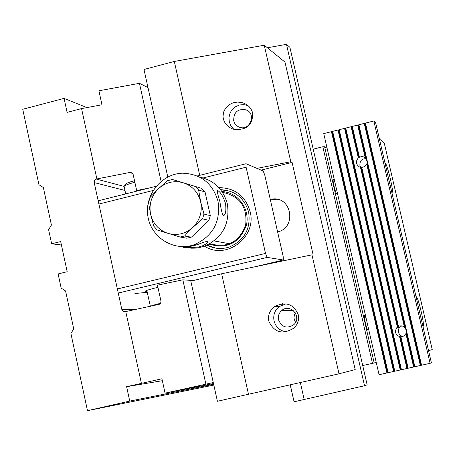 <?xml version="1.0" encoding="UTF-8"?>
<svg xmlns="http://www.w3.org/2000/svg" width="455" height="455" viewBox="0 0 455 455"><rect width="100%" height="100%" fill="white"/><g stroke="black" fill="none" stroke-linecap="round" stroke-linejoin="round"><path stroke-width="0.68" d="M213.27 382.553L165.074 393.137L161.929 378.765L126.609 386.699L129.732 401.094L213.651 384.276M213.486 383.537L165.074 393.137M61.419 244.983L51.642 243.795L60.68 241.565L67.175 271.726L58.121 273.933L61.158 288.089L65.594 290.995L73.738 328.874L70.917 333.526L87.491 410.666L213.822 385.072M137.945 190.833L136.676 190.503L133.144 174.487L132.428 173.349L131.228 172.633L129.55 172.53L96.881 178.929L81.564 108.586L101.983 104.775L98.923 90.801L139.435 83.31L148.012 87.627M86.928 107.585L64.053 98.388L22.75 109.28L38.954 184.724L43.356 187.551L51.415 225.043L48.617 229.701L51.642 243.795M193.165 280.57L182.842 279.819L205.853 384.003M139.435 83.31L161.087 181.34M87.491 410.666L129.732 401.094M141.386 383.326L125.762 311.556L159.387 304.27L160.661 303.036L161.002 301.369L157.458 285.16L182.842 279.819M124.96 190.457L94.219 182.58L121.826 309.48L122.367 310.657L123.35 311.47L125.762 311.556M94.219 182.58L94.583 180.379L96.335 179.065L124.113 186.408M96.881 178.929L96.335 179.065M64.053 98.388L67.09 112.374L81.564 108.586M149.098 188.04L136.676 190.503M162.35 380.698L126.609 386.699M167.781 176.984L143.99 69.473L174.316 61.453L199.705 175.351M339.026 373.794L311.959 254.828L313.182 255.067L292.093 162.389L290.779 161.741L264.27 45.227L284.989 62.108L355.213 369.602L339.026 373.794L217.41 401.276L190.827 281.127L221.636 273.768L248.498 394.297M264.27 45.227L174.316 61.453M295.585 322.402L294.22 319.353L294.015 317.448L294.362 315.076L295.363 312.869M290.779 161.741L256.99 168.384M261.09 170.124L292.093 162.389M277.624 231.942L277.971 231.845C296.677 227.449 291.769 196.742 272.75 198.96L270.247 199.33M221.636 273.768L311.959 254.828M270.429 200.12L271.39 199.881L270.287 199.5M279.95 200.103L274.149 199.449L271.39 199.881M298.27 314.724C299.231 319.74 297.854 324.131 294.14 327.907C282.765 335.016 274.314 332.759 268.797 321.128C267.767 315.235 269.713 310.378 274.638 306.562C285.74 301.255 293.617 303.974 298.27 314.724M252.684 113.187C252.815 125.29 246.388 130.625 233.409 129.192C228.052 127.366 224.69 123.885 223.331 118.744L223.03 116.543L223.564 112.157L225.555 108.159L228.797 104.946L232.96 102.847L237.629 102.062L242.333 102.676L244.551 103.49C248.862 105.571 251.569 108.802 252.684 113.187M233.836 129.317L230.935 125.972L229.269 121.838L228.979 117.526L230.014 113.301L231.004 111.35L232.272 109.575L235.531 106.715L239.478 104.997L243.726 104.593L247.861 105.537M233.682 120.706C233.677 112.101 237.834 108.483 246.149 109.865C256.586 113.699 250.148 131.068 239.694 127.298L237.88 126.496L235.821 124.824L234.649 123.208L233.682 120.706M285.99 303.821L279.154 306.596C274.706 310.361 273.006 315.139 274.046 320.934C275.889 327.361 280.075 331.001 286.604 331.86M278.534 319.893C281.918 327.441 287.06 328.999 293.953 324.557C302.399 316.896 290.279 302.928 281.764 310.469C278.921 312.983 277.846 316.123 278.534 319.893M117.367 288.976L265.521 253.424L246.098 167.207L203.226 177.939M265.521 253.424L267.148 257.399L118.63 292.963M254.675 266.84L283.311 260.004L267.148 257.399M283.311 260.004L283.169 256.472L264.73 174.936L263.195 171.017L246.041 163.732L246.098 167.207M147.079 291.439L145.111 291.308C145.64 290.586 149.911 289.261 157.936 287.327M134.902 293.526L147.266 292.32M218.855 187.631C234.945 187.892 245.37 195.883 250.136 211.609C257.098 237.226 226.027 260.544 204.454 246.138M153.096 190.486L98.889 204.056M98.559 200.712L156.128 186.277M197.254 175.966L246.041 163.732M207.036 245.177C214.203 248.868 221.659 249.482 229.4 247.002C244.5 240.365 250.915 228.757 248.652 212.184C244.437 197.982 235.087 190.48 220.607 189.684M124.198 186.26L125.574 184.161C126.336 183.228 129.322 182.08 134.526 180.715M150.429 306.306C151.356 305.72 154.706 304.725 160.484 303.314M134.868 182.273C128.64 183.877 125.068 185.231 124.152 186.328L124.135 186.675M209.141 244.142C226.954 249.431 239.353 243.18 246.337 225.401C250.472 209.294 238.13 192.226 221.994 191.572M222.506 192.346C239.933 196.065 247.645 207.025 245.637 225.231C239.006 242.299 227.113 248.453 209.948 243.698M220.635 189.718L229.775 191.1M215.818 248.151L207.076 245.154M225.538 203.43C222.882 195.883 220.254 191.629 217.649 190.673C216.978 190.855 217.735 194.564 219.924 201.792C221.073 209.647 222.205 214.271 223.308 215.659C225.595 215.152 226.34 211.08 225.538 203.43M208.913 220.339L202.543 218.849L193.039 227.233C189.32 230.583 186.595 233.46 184.849 235.878L191.14 237.203L184.485 235.997L180.078 237.027L157.231 230.008L153.705 226.101L150.594 214.242L148.535 202.646L150.082 197.47L158.164 188.979L167.582 180.663L172.348 179.48L201.798 188.415L205.057 191.964L198.625 189.997L200.666 201.844L203.982 214.055L210.329 215.624L208.913 220.339L191.504 237.083M191.14 237.203L186.84 238.221L180.117 237.032M205.057 191.964L210.329 215.624M218.013 201.235C212.701 183.337 200.951 173.992 182.762 173.196C161.508 173.52 144.167 195.184 147.932 216.54C151.225 237.982 174.544 252.076 194.672 244.528C213.048 236.043 220.829 221.613 218.013 201.235M185.964 247.503L191.305 248.185L195.349 248.134L199.375 247.605L204.602 246.161C222.535 237.891 230.122 223.826 227.369 203.965C223.371 189.308 214.146 180.356 199.694 177.12M199.006 246.946L202.515 245.808C206.183 244.073 208.043 242.663 208.077 241.577C207.457 240.974 203.715 242.071 196.844 244.875C188.916 246.86 184.303 247.6 183.007 247.088C184.241 247.924 189.57 247.878 199.006 246.946M379.424 139.025L384.213 142.921L432.25 349.639L428.553 350.6M391.715 191.947L392.073 192.266C394.28 193.329 386.966 162.674 385.095 163.021L385.095 163.021M416.069 296.836L416.314 296.728C418.259 296.882 425.135 326.73 423.11 326.258L422.871 326.138M362.72 365.553L372.486 363.357L322.817 146.749L324.603 146.737L374.198 362.965L376.257 362.447M313.211 149.155L322.817 146.749M327.111 148.285L324.603 146.737M374.198 362.965L372.486 363.357M337.132 191.964L336.922 194.149C335.682 194.393 332.008 178.969 333.418 179.429L334.954 182.455M368.277 327.663L368.049 330.324C366.758 330.284 363.335 315.105 364.7 315.457L366.065 318.028M358.898 124.863L357.675 125.062L365.246 157.805L366.4 159.005L367.27 162.776L366.719 164.164L404.398 327.099L405.541 328.237L406.429 332.07L405.951 333.56L404.523 335.432L403.005 336.382L400.895 336.791L408.152 368.214L414.841 366.713M405.894 333.566L413.629 366.992M400.895 336.791L399.575 336.615L406.935 368.487L408.152 368.203M361.793 167.514L360.479 167.304L397.38 327.088L399.319 326.036L401.1 325.814L402.851 326.184L404.398 327.099M366.719 164.164L364.722 166.536L361.776 167.446L398.483 326.366M352.324 126.518L351.106 126.718L358.312 157.93L359.763 157.032L361.64 156.605L363.534 156.861L365.246 157.805M401.685 325.871L399.115 327.93L398.415 329.602L398.29 331.433L398.711 333.088L399.735 334.698L401.23 335.847L402.999 336.382M366.195 158.732C361.822 158.522 359.723 160.763 359.916 165.449L360.815 167.423M375.597 122.531L431.403 362.868L430.089 363.317L373.839 120.99L375.597 122.531M373.839 120.99L365.45 123.1L421.546 365.223L430.089 363.317M365.473 123.208L364.256 123.402L420.329 365.496L421.546 365.217M420.329 365.496L414.846 366.719L358.87 124.761L364.256 123.402M359.41 157.191L352.301 126.416L357.675 125.062M397.38 327.088L396.84 327.611C394.434 331.61 395.349 334.613 399.575 336.615M360.479 167.304L359.365 166.905C355.861 164.329 355.509 161.343 358.312 157.93M406.935 368.487L401.469 369.705L345.737 128.065L351.106 126.718M345.766 128.173L344.549 128.367L400.258 369.978L401.469 369.699M339.214 129.823L337.997 130.016L393.586 371.468L394.798 371.189L339.191 129.721L344.549 128.367M394.798 371.195L400.258 369.978M332.673 131.472L331.456 131.666L386.926 372.952L388.138 372.673L332.645 131.364L337.997 130.016M388.138 372.685L393.586 371.468M386.926 372.952L379.072 374.71L323.744 133.611L331.456 131.666M290.267 384.839L294.084 401.793L364.529 385.738L286.468 44.334L267.404 47.781M296.711 318.716L296.654 316.452M282.566 303.712L282.765 304.588M283.806 309.212L284.085 310.464M300.346 382.558L304.179 399.547M286.468 44.334L289.92 47.36L367.134 384.845L364.529 385.738M290.216 384.85L293.981 401.338M121.826 309.48L135.55 309.474M132.485 173.406L129.55 172.53M203.982 214.055L202.543 218.849M193.039 227.233C199.95 220.106 202.492 211.638 200.666 201.844C198.164 192.215 192.329 185.845 183.16 182.722C173.799 180.277 165.466 182.364 158.164 188.979C151.316 196.088 148.796 204.511 150.594 214.242C153.039 223.82 158.829 230.202 167.963 233.381C177.308 235.895 185.663 233.847 193.039 227.233M184.849 235.878L180.078 237.027M195.314 186.391L198.625 189.997M405.951 333.56L413.68 366.975M406.315 332.668L414.221 366.849M400.491 336.745L407.777 368.288M400.224 336.711L407.532 368.34M399.632 336.609L406.992 368.465M367.157 163.373L405.172 327.748M367.27 162.776L405.541 328.237M366.787 164.21L404.455 327.094M360.548 167.343L397.437 327.082M358.29 125.051L366.036 158.533M358.529 124.988L366.4 159.005M357.744 125.114L365.314 157.845M361.401 167.514L398.148 326.605M361.145 167.486L397.926 326.747M351.175 126.769L358.381 157.976M365.103 123.333L421.159 365.297M364.864 123.39L420.915 365.354M364.318 123.459L420.375 365.479M406.429 332.07L414.459 366.793M351.965 126.644L359.097 157.538M351.726 126.7L358.881 157.686M345.408 128.293L401.1 369.778M345.169 128.356L400.855 369.83M344.617 128.424L400.315 369.96M338.861 129.942L394.428 371.269M338.622 130.005L394.189 371.32M338.071 130.073L393.643 371.445M332.321 131.592L387.774 372.753M332.082 131.649L387.529 372.81M331.536 131.717L386.989 372.935M130.386 172.473L131.848 172.911M274.149 199.449L272.75 198.96M244.551 103.49L247.509 105.259M246.149 109.865L248.157 111.031M274.638 306.562L279.154 306.596M281.764 310.469L293.208 310.424M124.09 186.487L125.716 193.904M146.846 290.387L150.338 306.323M217.308 190.753L217.649 190.673M148.535 202.646L150.082 197.47M157.231 230.008L153.699 226.101M167.582 180.663L172.348 179.48M214.1 240.934L229.82 243.8M204.602 246.161L202.515 245.819M196.85 244.887L194.672 244.528M183.001 247.088L182.904 246.644M364.58 157.339L365.126 157.709M396.84 327.611L399.541 327.35"/></g></svg>
